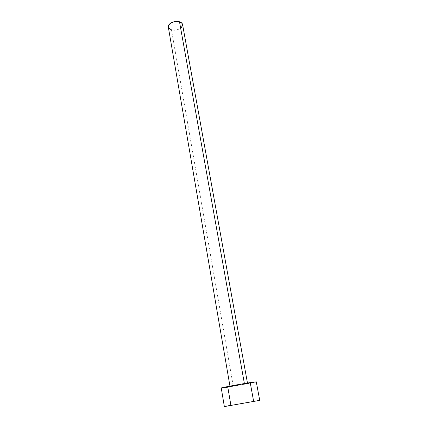 <?xml version="1.0" encoding="UTF-8"?>
<svg xmlns="http://www.w3.org/2000/svg" width="428" height="428" viewBox="0 0 428 428"><rect width="100%" height="100%" fill="white"/><g stroke="black" fill="none" stroke-linecap="round" stroke-linejoin="round"><path stroke-width="0.32" stroke-dasharray="2.14 1.6" d="M168.311 27.044C168.595 28.355 169.649 29.291 171.473 29.853L233.223 386.04L230.007 386.457L246.405 383.665L247.496 383.36L244.388 383.552L247.518 383.37L233.223 386.04L171.473 29.853C176.17 31.383 183.419 27.943 182.569 24.53M259.555 400.367L224.465 406.557M221.367 388.019L227.792 387.142C238.343 385.484 256.805 382.044 256.281 381.819L256.126 381.899M251.985 382.83L227.792 387.142L230.895 405.327L255.093 401.079M225.24 387.533L223.459 387.789M255.345 382.108L253.943 382.423M257.319 400.71L255.479 401.015M228.236 405.819L226.658 406.119M226.396 406.167L225.192 406.402M181.344 27.585L179.364 28.976L176.796 29.89L174.03 30.201L171.473 29.853M247.518 383.37L247.459 383.039M230.007 386.457L229.954 386.126"/><path stroke-width="0.64" d="M247.459 383.039L182.569 24.53C182.296 23.262 181.274 22.347 179.498 21.775L244.388 383.552L179.498 21.775C174.795 20.17 167.444 23.668 168.311 27.044L229.954 386.126M228.236 405.819L230.895 405.327L227.792 387.142L225.24 387.533M259.721 400.357L224.352 406.595L259.721 400.362L256.281 381.819L250.214 382.595L253.67 401.539L250.214 382.595C239.621 384.242 220.409 387.832 221.244 387.998L237.128 384.809L256.281 381.819M223.459 387.789L221.367 388.019M256.126 381.899L255.345 382.108M253.943 382.423L251.985 382.83M259.555 400.367L257.319 400.71M255.479 401.015L255.093 401.079M225.192 406.402L224.465 406.557M171.473 29.853L168.841 28.227L168.423 27.467L168.407 25.776L170.365 23.326L174.073 21.71L178.257 21.502L181.461 22.77L182.494 24.225L182.606 25.059L181.344 27.585M224.352 406.595L221.244 387.998"/></g></svg>
